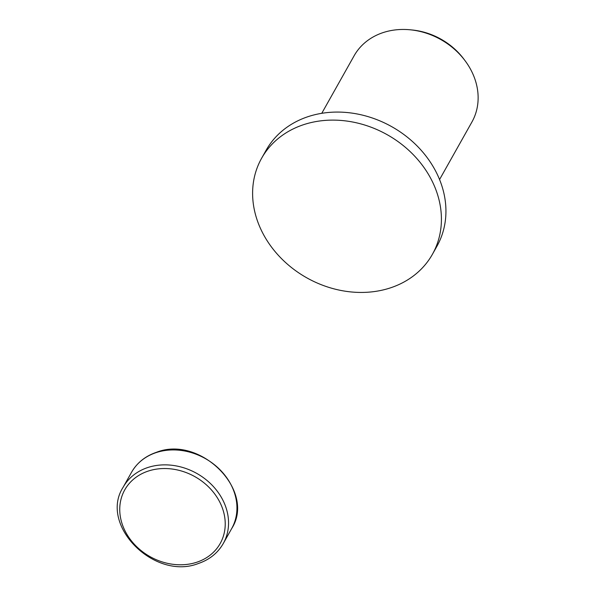 <?xml version="1.0" encoding="UTF-8"?>
<svg xmlns="http://www.w3.org/2000/svg" width="596" height="596" viewBox="0 0 596 596"><rect width="100%" height="100%" fill="white"/><g stroke="black" fill="none" stroke-linecap="round" stroke-linejoin="round"><path stroke-width="0.89" d="M432.413 254.298L436.935 246.252A97.975 82.077 -150.7 0 0 435.214 170.285A97.975 82.077 -150.7 0 0 349.599 112.8A97.975 82.077 -150.7 0 0 266.136 150.214L261.614 158.253A97.975 82.077 -150.7 0 0 263.335 234.228A97.975 82.077 -150.7 0 0 348.951 291.712A97.975 82.077 -150.7 0 0 432.413 254.298A97.975 82.077 -150.7 0 0 430.692 178.323A97.975 82.077 -150.7 0 0 345.077 120.839A97.975 82.077 -150.7 0 0 261.614 158.253M439.565 179.545L471.928 121.994A67.572 56.605 -150.7 0 0 470.736 69.598A67.572 56.605 -150.7 0 0 464.947 60.554A67.572 56.605 -150.7 0 0 410.249 29.8A67.572 56.605 -150.7 0 0 354.128 55.756L321.773 113.307M464.947 60.554L463.762 58.974A63.668 53.335 -150.7 0 0 412.223 29.994L410.249 29.8M147.592 467.592A57.432 48.112 -150.7 0 0 123.149 487.223C98.713 525.039 154.535 581.003 198.475 563.466C209.524 559.674 217.786 553.028 223.269 543.522A57.432 48.112 -150.7 0 0 222.263 498.986A57.432 48.112 -150.7 0 0 147.592 467.592M125.741 532.273A54.735 45.847 -150.7 0 0 196.896 562.192A54.735 45.847 -150.7 0 0 219.231 501.042A54.735 45.847 -150.7 0 0 148.069 471.131A54.735 45.847 -150.7 0 0 125.741 532.273M231.673 528.585A57.432 48.112 -150.7 0 0 230.659 484.049A57.432 48.112 -150.7 0 0 155.988 452.655A57.432 48.112 -150.7 0 0 131.545 472.285C137.035 462.779 145.297 456.126 156.338 452.342C200.271 434.804 256.109 490.754 231.673 528.585L223.269 543.522M123.149 487.223L131.545 472.285"/></g></svg>
